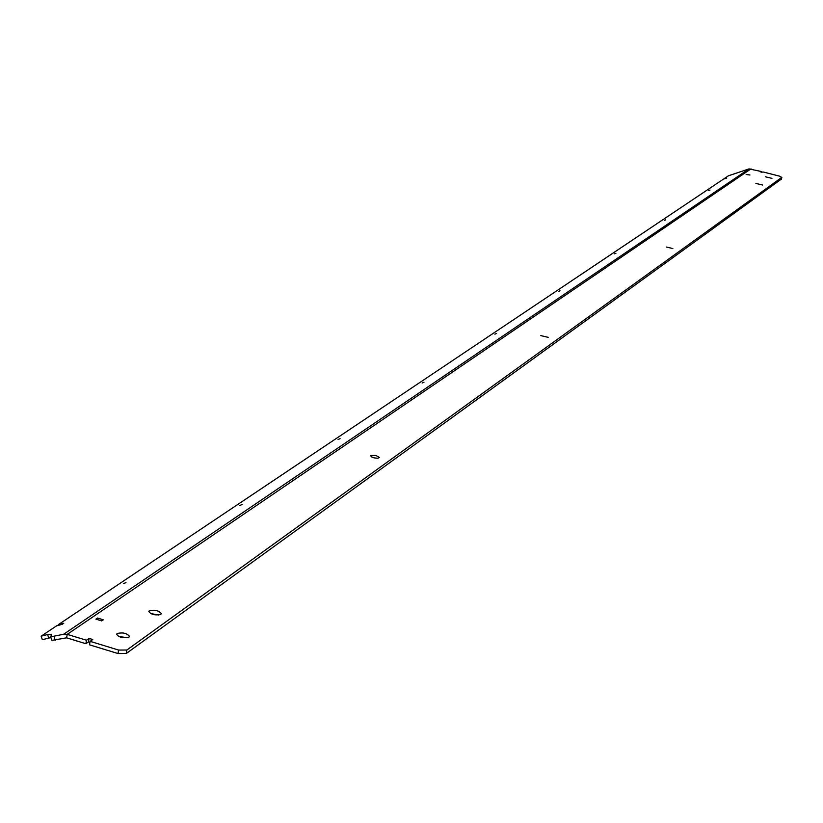 <?xml version="1.0" encoding="UTF-8"?>
<svg xmlns="http://www.w3.org/2000/svg" width="823" height="823" viewBox="0 0 823 823"><rect width="100%" height="100%" fill="white"/><g stroke="black" fill="none" stroke-linecap="round" stroke-linejoin="round"><path stroke-width="1.23" d="M494.87 334.148L496.578 333.49L494.87 334.148M123.45 583.651L125.991 582.602L123.45 583.651M239.812 505.487L242.065 504.571L239.812 505.487M338.058 439.492L340.094 438.669L338.058 439.492M422.127 383.014L423.979 382.284L422.127 383.014M558.436 291.445L560.021 290.838L558.436 291.445M614.462 253.813L615.933 253.258L614.462 253.813M664.212 220.389L665.581 219.875L664.212 220.389M708.685 190.514L709.971 190.041L708.685 190.514M540.742 335.578L548.211 337.358L540.742 335.578M666.332 247.003L672.854 248.556L666.332 247.003M370.762 455.458L371.194 456.744L374.146 457.886L377.644 458.267L379.516 457.526L375.885 455.448L370.762 455.458M755.864 183.426L762.612 185.031L755.864 183.426M765.308 176.77L771.974 178.344L765.308 176.77M128.913 637.125C123.224 638.442 119.109 637.506 116.588 634.296L117.123 633.535C122.822 632.229 126.927 633.175 129.448 636.374L128.913 637.125M160.855 614.339C155.31 615.583 151.298 614.658 148.809 611.561L149.302 610.861C154.847 609.627 158.86 610.553 161.339 613.639L160.855 614.339M97.505 618.032L95.9 619.133L101.733 620.902L103.338 619.801L97.505 618.032L97.237 619.544M749.918 175.001L746.163 174.466L749.918 175.001M50.923 637.568L42.333 639.677L41.15 636.179L47.58 634.533L51.592 634.317L50.687 636.879L63.649 634.245L67.219 634.358L86.477 640.243L85.87 643.72L88.493 641.889L89.1 638.422L86.477 640.243M50.759 637.084L51.88 640.397L66.622 637.825L85.87 643.72M41.15 636.179L56.705 625.768L62.106 624.369L63.752 623.268L58.34 624.657L58.556 625.285M58.34 624.657L723.52 179.085L726.668 178.179L724.055 178.93M724.003 178.766L728.437 175.793L749.012 168.89L761.614 171.575L761.47 172.223M118.635 650.067L118.018 653.544L89.522 644.831L90.129 641.354L118.635 650.067L126.886 650.005L781.778 177.398L779.309 176.101L763.631 172.089L760.894 172.079L761.614 171.575M118.018 653.544L126.269 653.483L781.397 179.085M90.129 641.354L92.752 639.533L89.1 638.422M89.964 642.331L88.493 641.889M150.66 613.598L158.88 614.987M118.368 636.333L127.061 637.774M54.061 636.704L55.244 640.222M47.58 634.533L48.763 638.031M781.778 177.398L781.356 179.301M126.886 650.005L126.269 653.483M751.008 168.859L67.219 634.358L66.622 637.825M63.649 634.245L749.012 168.89M781.85 177.295L781.428 179.198"/></g></svg>
